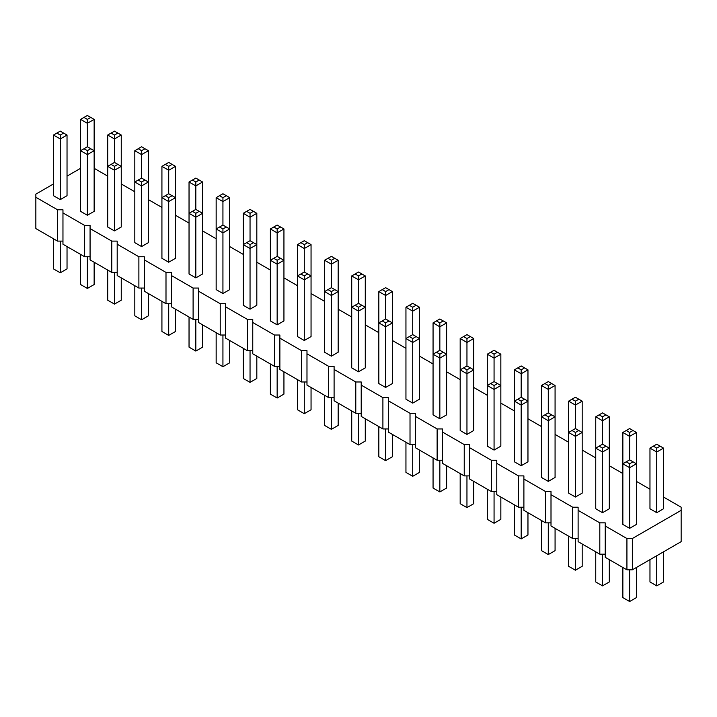 <?xml version="1.0" encoding="UTF-8"?>
<svg xmlns="http://www.w3.org/2000/svg" width="717" height="717" viewBox="0 0 717 717"><rect width="100%" height="100%" fill="white"/><g stroke="black" fill="none" stroke-linecap="round" stroke-linejoin="round"><path stroke-width="1.08" d="M53.47 183.964L35.85 194.137L35.85 228.571L57.539 241.1L57.539 209.785L62.962 209.785L62.962 212.922L84.651 225.443L90.073 225.443L90.073 228.571L111.771 241.1L117.194 241.1L117.194 244.228L138.883 256.749L144.305 256.749L144.305 259.877L165.994 272.406L171.417 272.406L171.417 275.534L193.106 288.055L198.528 288.055L198.528 291.192L220.218 303.712L225.64 303.712L225.64 306.84L247.338 319.37L252.76 319.37L252.76 322.498L274.45 335.018L279.872 335.018L279.872 338.146L301.561 350.676L306.984 350.676L306.984 353.804L328.673 366.324L334.095 366.324L334.095 369.461L355.784 381.982L361.216 381.982L361.216 385.11L382.905 397.63L388.327 397.63L388.327 400.767L410.016 413.288L415.439 413.288L415.439 416.416L437.128 428.945L442.55 428.945L442.55 432.073L464.24 444.594L469.662 444.594L469.662 447.731L491.36 460.251L496.782 460.251L496.782 463.379L518.472 475.9L523.894 475.9L523.894 479.037L545.583 491.557L551.006 491.557L551.006 494.685L572.695 507.215L578.117 507.215L578.117 510.343L599.806 522.863L605.229 522.863L605.229 525.991L626.927 538.521L632.349 538.521L681.15 510.343L681.15 507.215L663.53 497.033M90.073 256.749L84.651 256.749L62.962 244.228L62.962 212.922M605.229 525.991L605.229 557.306L626.927 569.827L632.349 569.827L681.15 541.649L681.15 510.343M578.117 510.343L578.117 541.649L599.806 554.169L605.229 554.169M551.006 494.685L551.006 526L572.695 538.521L578.117 538.521M523.894 479.037L523.894 510.343L545.583 522.863L551.006 522.863M496.782 463.379L496.782 494.685L518.472 507.215L523.894 507.215M469.662 447.731L469.662 479.037L491.36 491.557L496.782 491.557M442.55 432.073L442.55 463.379L464.24 475.9L469.662 475.9M415.439 416.416L415.439 447.731L437.128 460.251L442.55 460.251M388.327 400.767L388.327 432.073L410.016 444.594L415.439 444.594M361.216 385.11L361.216 416.416L382.905 428.945L388.327 428.945M334.095 369.461L334.095 400.767L355.784 413.288L361.216 413.288M306.984 353.804L306.984 385.11L328.673 397.639L334.095 397.639M279.872 338.146L279.872 369.461L301.561 381.982L306.984 381.982M252.76 322.498L252.76 353.804L274.45 366.324L279.872 366.324M225.64 306.84L225.64 338.146L247.338 350.676L252.76 350.676M198.528 291.192L198.528 322.498L220.218 335.018L225.64 335.018M171.417 275.534L171.417 306.84L193.106 319.37L198.528 319.37M144.305 259.877L144.305 291.192L165.994 303.712L171.417 303.712M117.194 244.228L117.194 275.534L138.883 288.055L144.305 288.055M90.073 228.571L90.073 259.886L111.771 272.406L117.194 272.406M57.539 241.1L62.962 241.1M84.651 256.749L84.651 225.443M649.969 489.209L636.409 481.385M622.858 473.552L609.298 465.727M595.746 457.903L582.186 450.079M568.626 442.246L555.075 434.421M541.514 426.597L527.963 418.764M514.403 410.94L500.842 403.115M487.291 395.282L473.731 387.458M460.18 379.634L446.619 371.809M433.059 363.976L419.508 356.152M405.947 348.328L392.396 340.494M378.836 332.67L365.276 324.846M351.724 317.022L338.164 309.188M324.604 301.364L311.053 293.54M297.492 285.707L283.941 277.882M270.381 270.058L256.82 262.225M243.269 254.401L229.709 246.576M216.158 238.752L202.597 230.919M189.037 223.095L175.486 215.27M161.925 207.437L148.374 199.613M134.814 191.789L121.254 183.964M107.702 176.131L94.142 168.307M80.591 168.307L67.031 176.131M35.85 197.265L57.539 209.785M277.156 324.846L277.156 264.188L283.941 260.271L283.941 320.929L277.156 324.846L270.381 320.929L270.381 228.965L277.156 232.882L283.941 228.965L277.156 225.048L270.381 228.965M256.82 213.308L256.82 244.614L250.045 240.706L243.269 244.614L250.045 248.53L256.82 244.614L256.82 305.281L250.045 309.188L243.269 305.281L243.269 213.308L250.045 217.224L256.82 213.308L250.045 209.4L243.269 213.308M202.597 182.001L202.597 213.308L195.822 209.4L189.037 213.308L195.822 217.224L202.597 213.308L202.597 273.966L195.822 277.882L189.037 273.966L189.037 182.001L195.822 185.918L202.597 182.001L195.822 178.085L189.037 182.001M222.933 293.54L222.933 232.882L229.709 228.965L229.709 289.623L222.933 293.54L216.158 289.623L216.158 197.659L222.933 201.567L229.709 197.659L222.933 193.742L216.158 197.659M172.098 195.696L168.71 193.742L165.313 195.696L168.71 197.659L172.098 195.696L175.486 197.659L175.486 258.317L168.71 262.225L161.925 258.317L161.925 197.659L168.71 201.567L175.486 197.659L175.486 166.353L168.71 162.436L161.925 166.353L168.71 170.261L175.486 166.353M90.754 148.742L87.366 146.779L83.979 148.742L87.366 150.695L90.754 148.742L94.142 150.695L94.142 211.354L87.366 215.27L80.591 211.354L80.591 150.695L87.366 154.612L94.142 150.695L94.142 119.389L87.366 115.473L80.591 119.389L87.366 123.297L94.142 119.389M117.866 164.39L114.478 162.436L111.09 164.39L114.478 166.353L117.866 164.39L121.254 166.353L121.254 227.011L114.478 230.919L107.702 227.011L107.702 166.353L114.478 170.261L121.254 166.353L121.254 135.038L114.478 131.13L107.702 135.038L114.478 138.955L121.254 135.038M141.59 246.576L141.59 185.918L148.374 182.001L148.374 242.66L141.59 246.576L134.814 242.66L134.814 150.695L141.59 154.612L148.374 150.695L141.59 146.779L134.814 150.695M334.776 289.623L331.388 287.669L328.001 289.623L331.388 291.577L334.776 289.623L338.164 291.577L338.164 352.235L331.388 356.152L324.604 352.235L324.604 291.577L331.388 295.494L338.164 291.577L338.164 260.271L331.388 256.354L324.604 260.271L331.388 264.188L338.164 260.271M311.053 244.614L311.053 275.928L304.277 272.012L297.492 275.928L304.277 279.836L311.053 275.928L311.053 336.587L304.277 340.494L297.492 336.587L297.492 244.614L304.277 248.53L311.053 244.614L304.277 240.706L297.492 244.614M551.687 414.856L548.29 412.893L544.902 414.856L548.29 416.81L551.687 414.856L555.075 416.81L555.075 477.468L548.29 481.385L541.514 477.468L541.514 416.81L548.29 420.727L555.075 416.81L555.075 385.504L548.29 381.587L541.514 385.504L548.29 389.412L555.075 385.504M582.186 401.153L582.186 432.468L575.41 428.551L568.626 432.468L575.41 436.375L582.186 432.468L582.186 493.126L575.41 497.033L568.626 493.126L568.626 401.153L575.41 405.069L582.186 401.153L575.41 397.245L568.626 401.153M524.566 399.199L521.178 397.245L517.791 399.199L521.178 401.153L524.566 399.199L527.963 401.153L527.963 461.811L521.178 465.727L514.403 461.811L514.403 401.153L521.178 405.069L527.963 401.153L527.963 369.847L521.178 365.939L514.403 369.847L521.178 373.763L527.963 369.847M470.343 367.893L466.955 365.939L463.567 367.893L466.955 369.847L470.343 367.893L473.731 369.847L473.731 430.505L466.955 434.421L460.18 430.505L460.18 369.847L466.955 373.763L473.731 369.847L473.731 338.541L466.955 334.624L460.18 338.541L466.955 342.457L473.731 338.541M497.455 383.541L494.067 381.587L490.679 383.541L494.067 385.504L497.455 383.541L500.842 385.504L500.842 446.162L494.067 450.079L487.291 446.162L487.291 385.504L494.067 389.412L500.842 385.504L500.842 354.198L494.067 350.281L487.291 354.198L494.067 358.106L500.842 354.198M388.999 320.929L385.612 318.975L382.224 320.929L385.612 322.883L388.999 320.929L392.396 322.883L392.396 383.55L385.612 387.458L378.836 383.55L378.836 322.883L385.612 326.8L392.396 322.883L392.396 291.577L385.612 287.669L378.836 291.577L385.612 295.494L392.396 291.577M419.508 307.235L419.508 338.541L412.723 334.624L405.947 338.541L412.723 342.457L419.508 338.541L419.508 399.199L412.723 403.115L405.947 399.199L405.947 307.235L412.723 311.142L419.508 307.235L412.723 303.318L405.947 307.235M446.619 322.883L446.619 354.198L439.844 350.281L433.059 354.198L439.844 358.106L446.619 354.198L446.619 414.856L439.844 418.764L433.059 414.856L433.059 322.883L439.844 326.8L446.619 322.883L439.844 318.975L433.059 322.883M358.5 371.809L358.5 311.142L365.276 307.235L365.276 367.893L358.5 371.809L351.724 367.893L351.724 275.928L358.5 279.836L365.276 275.928L358.5 272.012L351.724 275.928M67.031 135.038L67.031 195.696L60.255 199.613L53.47 195.696L53.47 135.038L60.255 138.955L67.031 135.038L60.255 131.13L53.47 135.038M633.021 461.811L629.634 459.857L626.246 461.811L629.634 463.774L633.021 461.811L636.409 463.774L636.409 524.432L629.634 528.339L622.858 524.432L622.858 463.774L629.634 467.681L636.409 463.774L636.409 432.468L629.634 428.551L622.858 432.468L629.634 436.375L636.409 432.468M663.53 448.116L663.53 508.774L656.745 512.691L649.969 508.774L649.969 448.116L656.745 452.033L663.53 448.116L656.745 444.199L649.969 448.116M609.298 416.81L609.298 448.116L602.522 444.199L595.746 448.116L602.522 452.033L609.298 448.116L609.298 508.774L602.522 512.691L595.746 508.774L595.746 416.81L602.522 420.727L609.298 416.81L602.522 412.893L595.746 416.81M632.349 569.827L632.349 538.521M626.927 569.827L626.927 538.521M599.806 554.169L599.806 522.863M572.695 538.521L572.695 507.215M545.583 522.863L545.583 491.557M518.472 507.215L518.472 475.9M491.36 491.557L491.36 460.251M464.24 475.9L464.24 444.594M437.128 460.251L437.128 428.945M410.016 444.594L410.016 413.288M382.905 428.945L382.905 397.63M355.784 413.288L355.784 381.982M328.673 397.639L328.673 366.324M301.561 381.982L301.561 350.676M274.45 366.324L274.45 335.018M247.338 350.676L247.338 319.37M220.218 335.018L220.218 303.712M193.106 319.37L193.106 288.055M165.994 303.712L165.994 272.406M138.883 288.055L138.883 256.749M111.771 272.406L111.771 241.1M283.941 371.809L283.941 394.117L277.156 398.025L270.381 394.117L270.381 363.976M277.156 398.025L277.156 366.324M243.269 348.328L243.269 378.459L250.045 382.376L256.82 378.459L256.82 356.152M250.045 382.376L250.045 350.676M189.037 317.022L189.037 347.153L195.822 351.061L202.597 347.153L202.597 324.846M195.822 351.061L195.822 319.37M229.709 340.494L229.709 362.802L222.933 366.719L216.158 362.802L216.158 332.67M222.933 366.719L222.933 335.018M161.925 301.364L161.925 331.496L168.71 335.413L175.486 331.496L175.486 309.188M168.71 335.413L168.71 303.712M94.142 262.234L94.142 284.532L87.366 288.449L80.591 284.532L80.591 254.401M87.366 288.449L87.366 256.749M121.254 277.882L121.254 300.19L114.478 304.107L107.702 300.19L107.702 270.058M114.478 304.107L114.478 272.406M148.374 293.54L148.374 315.847L141.59 319.755L134.814 315.847L134.814 285.707M141.59 319.755L141.59 288.055M324.604 395.291L324.604 425.423L331.388 429.331L338.164 425.423L338.164 403.115M331.388 429.331L331.388 397.639M297.492 379.634L297.492 409.765L304.277 413.682L311.053 409.765L311.053 387.458M304.277 413.682L304.277 381.982M541.514 520.515L541.514 550.647L548.29 554.564L555.075 550.647L555.075 528.348M548.29 554.564L548.29 522.863M568.626 536.173L568.626 566.305L575.41 570.221L582.186 566.305L582.186 543.997M575.41 570.221L575.41 538.521M527.963 512.691L527.963 534.999L521.178 538.915L514.403 534.999L514.403 504.867M521.178 538.915L521.178 507.215M460.18 473.552L460.18 503.692L466.955 507.6L473.731 503.692L473.731 481.385M466.955 507.6L466.955 475.9M487.291 489.209L487.291 519.341L494.067 523.258L494.067 491.557M494.067 523.258L500.842 519.341L500.842 497.033M378.836 426.597L378.836 456.729L385.612 460.646L392.396 456.729L392.396 434.421M385.612 460.646L385.612 428.945M405.947 442.246L405.947 472.386L412.723 476.294L412.723 444.594M412.723 476.294L419.508 472.386L419.508 450.079M433.059 457.903L433.059 488.035L439.844 491.952L446.619 488.035L446.619 465.727M439.844 491.952L439.844 460.251M365.276 418.764L365.276 441.072L358.5 444.988L351.724 441.072L351.724 410.94M358.5 444.988L358.5 413.288M53.47 238.752L53.47 268.884L60.255 272.801L67.031 268.884L67.031 246.576M60.255 272.801L60.255 241.1M622.858 567.479L622.858 597.611L629.634 601.527L629.634 569.827M629.634 601.527L636.409 597.611L636.409 567.479M649.969 559.654L649.969 581.962L656.745 585.87L663.53 581.962L663.53 551.821M656.745 585.87L656.745 555.738M595.746 551.821L595.746 581.962L602.522 585.87L609.298 581.962L609.298 559.654M602.522 585.87L602.522 554.169M304.277 272.012L304.277 244.614L307.665 242.66M283.941 228.965L283.941 260.271L280.553 258.317L277.156 256.354L277.156 228.965L280.553 227.011M229.709 197.659L229.709 228.965L226.321 227.011L222.933 225.048L222.933 197.659L226.321 195.696M250.045 240.706L250.045 213.308L253.433 211.354M148.374 150.695L148.374 182.001L141.59 178.085L141.59 150.695L144.977 148.742M195.822 209.4L195.822 182.001L199.209 180.048M277.156 256.354L270.381 260.271L277.156 264.188L277.156 260.271L280.553 258.317M250.045 309.188L250.045 244.614L253.433 242.66M195.822 277.882L195.822 213.308L199.209 211.354M222.933 225.048L216.158 228.965L222.933 232.882L222.933 228.965L226.321 227.011M168.71 262.225L168.71 197.659M87.366 215.27L87.366 150.695M114.478 230.919L114.478 166.353M141.59 178.085L134.814 182.001L141.59 185.918L141.59 182.001L144.977 180.048M114.478 162.436L114.478 135.038L117.866 133.084M111.09 164.39L107.702 166.353L107.702 135.038M165.313 195.696L161.925 197.659L161.925 166.353M168.71 193.742L168.71 166.353L172.098 164.39M331.388 356.152L331.388 291.577M365.276 275.928L365.276 307.235L358.5 303.318L358.5 275.928L361.888 273.966M328.001 289.623L324.604 291.577L324.604 260.271M331.388 287.669L331.388 260.271L334.776 258.317M304.277 340.494L304.277 275.928L307.665 273.966M602.522 444.199L602.522 416.81L605.91 414.856M575.41 428.551L575.41 401.153L578.798 399.199M548.29 481.385L548.29 416.81M575.41 497.033L575.41 432.468L578.798 430.505M521.178 465.727L521.178 401.153M544.902 414.856L541.514 416.81L541.514 385.504M548.29 412.893L548.29 385.504L551.687 383.541M466.955 434.421L466.955 369.847M494.067 450.079L494.067 385.504M521.178 397.245L521.178 369.847L524.566 367.893M517.791 399.199L514.403 401.153L514.403 369.847M490.679 383.541L487.291 385.504L487.291 354.198M494.067 381.587L494.067 354.198L497.455 352.235M412.723 334.624L412.723 307.235L416.12 305.272M385.612 387.458L385.612 322.883M412.723 403.115L412.723 338.541L416.12 336.587M439.844 350.281L439.844 322.883L443.231 320.929M466.955 365.939L466.955 338.541L470.343 336.587M463.567 367.893L460.18 369.847L460.18 338.541M439.844 418.764L439.844 354.198L443.231 352.235M382.224 320.929L378.836 322.883L378.836 291.577M385.612 318.975L385.612 291.577L388.999 289.623M358.5 303.318L351.724 307.235L358.5 311.142L358.5 307.235L361.888 305.272M83.979 148.742L80.591 150.695L80.591 119.389M87.366 146.779L87.366 119.389L90.754 117.427M60.255 199.613L60.255 135.038L63.643 133.084M629.634 528.339L629.634 463.774M656.745 512.691L656.745 448.116L660.133 446.162M629.634 459.857L629.634 432.468L633.021 430.505M626.246 461.811L622.858 463.774L622.858 432.468M602.522 512.691L602.522 448.116L605.91 446.162M300.88 242.66L304.277 244.614M273.769 227.011L277.156 228.965M219.545 195.696L222.933 197.659M246.657 211.354L250.045 213.308M138.202 148.742L141.59 150.695M192.434 180.048L195.822 182.001M273.769 258.317L277.156 260.271M246.657 242.66L250.045 244.614M192.434 211.354L195.822 213.308M219.545 227.011L222.933 228.965M138.202 180.048L141.59 182.001M111.09 133.084L114.478 135.038M165.313 164.39L168.71 166.353M355.112 273.966L358.5 275.928M328.001 258.317L331.388 260.271M300.88 273.966L304.277 275.928M599.134 414.856L602.522 416.81M572.023 399.199L575.41 401.153M572.023 430.505L575.41 432.468M544.902 383.541L548.29 385.504M517.791 367.893L521.178 369.847M490.679 352.235L494.067 354.198M409.335 305.272L412.723 307.235M409.335 336.587L412.723 338.541M436.447 320.929L439.844 322.883M463.567 336.587L466.955 338.541M436.447 352.235L439.844 354.198M382.224 289.623L385.612 291.577M355.112 305.272L358.5 307.235M83.979 117.427L87.366 119.389M56.867 133.084L60.255 135.038M653.357 446.162L656.745 448.116M626.246 430.505L629.634 432.468M599.134 446.162L602.522 448.116"/></g></svg>
